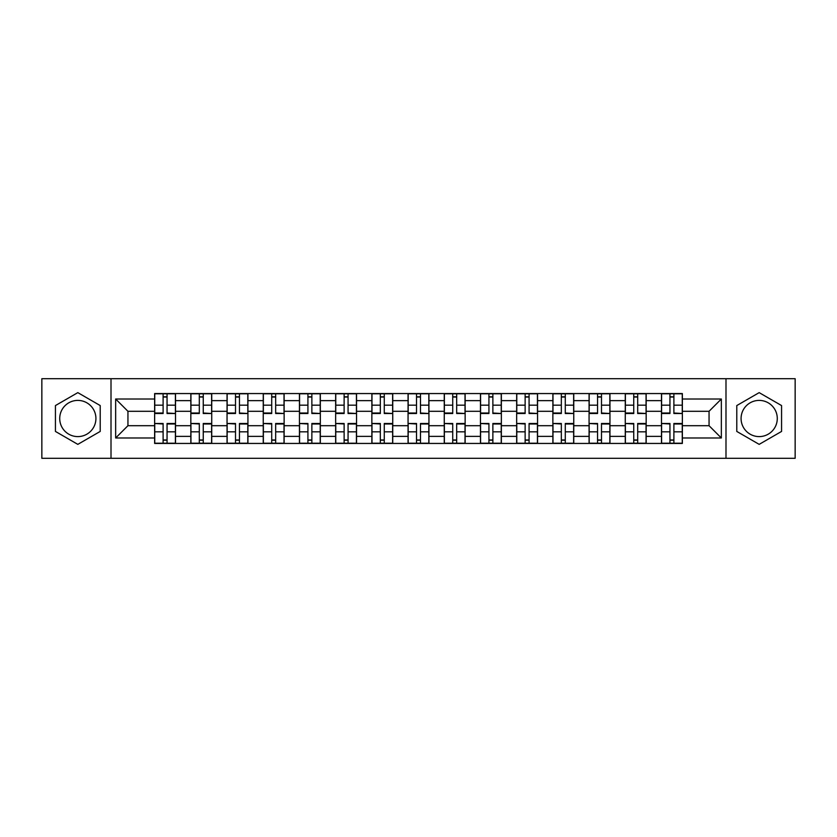 <?xml version="1.0" encoding="UTF-8"?>
<svg xmlns="http://www.w3.org/2000/svg" width="837" height="837" viewBox="0 0 837 837"><rect width="100%" height="100%" fill="white"/><g stroke="black" fill="none" stroke-linecap="round" stroke-linejoin="round"><path stroke-width="1.26" d="M77.82 436.6A18.1 18.1 0 0 1 59.72 418.5A18.1 18.1 0 0 1 77.82 400.4A18.1 18.1 0 0 1 95.92 418.5A18.1 18.1 0 0 1 77.82 436.6M759.18 436.6A18.1 18.1 0 0 1 741.08 418.5A18.1 18.1 0 0 1 759.18 400.4A18.1 18.1 0 0 1 777.28 418.5A18.1 18.1 0 0 1 759.18 436.6M725.993 458.299L795.15 458.299L795.15 378.701L41.85 378.701L41.85 458.299L725.993 458.299L725.993 378.701M190.836 443.443L190.836 400.63L175.519 400.63L175.519 443.443M175.519 400.63L175.519 393.557M190.836 400.63L190.836 393.557M211.73 393.557L211.73 443.443M227.047 443.443L227.047 393.557M247.93 393.557L247.93 443.443M263.247 443.443L263.247 393.557M284.13 393.557L284.13 443.443M299.447 443.443L299.447 393.557M320.33 393.557L320.33 443.443M335.647 443.443L335.647 393.557M356.541 393.557L356.541 443.443M371.858 443.443L371.858 393.557M392.741 393.557L392.741 443.443M408.058 443.443L408.058 393.557M428.942 393.557L428.942 443.443M444.259 443.443L444.259 393.557M465.142 393.557L465.142 443.443M480.459 443.443L480.459 393.557M501.353 393.557L501.353 443.443M516.67 443.443L516.67 393.557M537.553 393.557L537.553 443.443M552.87 443.443L552.87 393.557M573.753 393.557L573.753 443.443M589.07 443.443L589.07 393.557M609.953 393.557L609.953 443.443M625.27 443.443L625.27 393.557M646.164 393.557L646.164 443.443M661.481 443.443L661.481 393.557M661.481 425.698L646.164 425.698M625.27 425.698L609.953 425.698M589.07 425.698L573.753 425.698M552.87 425.698L537.553 425.698M516.67 425.698L501.353 425.698M480.459 425.698L465.142 425.698M444.259 425.698L428.942 425.698M408.058 425.698L392.741 425.698M371.858 425.698L356.541 425.698M335.647 425.698L320.33 425.698M299.447 425.698L284.13 425.698M263.247 425.698L247.93 425.698M227.047 425.698L211.73 425.698M190.836 425.698L175.519 425.698M661.481 411.302L646.164 411.302M625.27 411.302L609.953 411.302M589.07 411.302L573.753 411.302M552.87 411.302L537.553 411.302M516.67 411.302L501.353 411.302M480.459 411.302L465.142 411.302M444.259 411.302L428.942 411.302M408.058 411.302L392.741 411.302M371.858 411.302L356.541 411.302M335.647 411.302L320.33 411.302M299.447 411.302L284.13 411.302M263.247 411.302L247.93 411.302M227.047 411.302L211.73 411.302M190.836 411.302L175.519 411.302M127.946 425.698L154.636 425.698L154.636 411.302L127.946 411.302L127.946 425.698L115.652 437.992L115.652 399.008L154.636 399.008L154.636 411.302M682.364 411.302L682.364 425.698L709.054 425.698L709.054 411.302L682.364 411.302L682.364 393.557L154.636 393.557L154.636 399.008M682.364 399.008L721.348 399.008L721.348 437.992L682.364 437.992L682.364 425.698M154.636 425.698L154.636 443.443L682.364 443.443L682.364 437.992M154.636 437.992L115.652 437.992M111.007 458.299L111.007 378.701M100.22 405.568L77.82 392.637L55.43 405.568L55.43 431.432L77.82 444.363L100.22 431.432L100.22 405.568M781.57 405.568L759.18 392.637L736.78 405.568L736.78 431.432L759.18 444.363L781.57 431.432L781.57 405.568M167.055 439.969L163.11 439.969M163.11 397.031L167.055 397.031M203.255 439.969L199.311 439.969M199.311 397.031L203.255 397.031M239.455 439.969L235.511 439.969M235.511 397.031L239.455 397.031M275.666 439.969L271.711 439.969M271.711 397.031L275.666 397.031M311.866 439.969L307.922 439.969M307.922 397.031L311.866 397.031M348.066 439.969L344.122 439.969M344.122 397.031L348.066 397.031M384.267 439.969L380.322 439.969M380.322 397.031L384.267 397.031M420.477 439.969L416.523 439.969M416.523 397.031L420.477 397.031M456.678 439.969L452.733 439.969M452.733 397.031L456.678 397.031M492.878 439.969L488.934 439.969M488.934 397.031L492.878 397.031M529.078 439.969L525.134 439.969M525.134 397.031L529.078 397.031M565.289 439.969L561.334 439.969M561.334 397.031L565.289 397.031M601.489 439.969L597.545 439.969M597.545 397.031L601.489 397.031M637.689 439.969L633.745 439.969M633.745 397.031L637.689 397.031M673.89 439.969L669.945 439.969M669.945 397.031L673.89 397.031M115.652 399.008L127.946 411.302M709.054 425.698L721.348 437.992M709.054 411.302L721.348 399.008M167.055 413.018L175.404 413.509L167.055 413.509L167.055 393.788L175.404 393.788L170.769 393.788M175.404 413.018L175.404 393.788M163.11 396.801L167.055 396.801M170.413 393.788L154.751 393.788L154.751 413.509L163.11 413.509L163.11 393.788L159.741 393.788M163.11 423.982L154.751 423.491L163.11 423.491L163.11 443.212L154.751 443.212L159.396 443.212M154.751 423.982L154.751 443.212M167.055 440.199L163.11 440.199M159.741 443.212L175.404 443.212L175.404 423.491L167.055 423.491L167.055 443.212L170.413 443.212M203.255 413.018L211.615 413.509L203.255 413.509L203.255 393.788L211.615 393.788L206.969 393.788M211.615 413.018L211.615 393.788M199.311 396.801L203.255 396.801M206.624 393.788L190.951 393.788L190.951 413.509L199.311 413.509L199.311 393.788L195.942 393.788M239.455 413.018L247.815 413.509L239.455 413.509L239.455 393.788L247.815 393.788L243.169 393.788M247.815 413.018L247.815 393.788M235.511 396.801L239.455 396.801M242.824 393.788L227.162 393.788L227.162 413.509L235.511 413.509L235.511 393.788L232.152 393.788M199.311 423.982L190.951 423.491L199.311 423.491L199.311 443.212L190.951 443.212L195.596 443.212M190.951 423.982L190.951 443.212M203.255 440.199L199.311 440.199M195.942 443.212L211.615 443.212L211.615 423.491L203.255 423.491L203.255 443.212L206.624 443.212M235.511 423.982L227.162 423.491L235.511 423.491L235.511 443.212L227.162 443.212L231.797 443.212M227.162 423.982L227.162 443.212M239.455 440.199L235.511 440.199M232.152 443.212L247.815 443.212L247.815 423.491L239.455 423.491L239.455 443.212L242.824 443.212M275.666 413.018L284.015 413.509L275.666 413.509L275.666 393.788L284.015 393.788L279.37 393.788M284.015 413.018L284.015 393.788M271.711 396.801L275.666 396.801M279.024 393.788L263.362 393.788L263.362 413.509L271.711 413.509L271.711 393.788L268.353 393.788M311.866 413.018L320.215 413.509L311.866 413.509L311.866 393.788L320.215 393.788L315.58 393.788M320.215 413.018L320.215 393.788M307.922 396.801L311.866 396.801M315.225 393.788L299.562 393.788L299.562 413.509L307.922 413.509L307.922 393.788L304.553 393.788M348.066 413.018L356.426 413.509L348.066 413.509L348.066 393.788L356.426 393.788L351.781 393.788M356.426 413.018L356.426 393.788M344.122 396.801L348.066 396.801M351.435 393.788L335.763 393.788L335.763 413.509L344.122 413.509L344.122 393.788L340.753 393.788M271.711 423.982L263.362 423.491L271.711 423.491L271.711 443.212L263.362 443.212L268.007 443.212M263.362 423.982L263.362 443.212M275.666 440.199L271.711 440.199M268.353 443.212L284.015 443.212L284.015 423.491L275.666 423.491L275.666 443.212L279.024 443.212M307.922 423.982L299.562 423.491L307.922 423.491L307.922 443.212L299.562 443.212L304.208 443.212M299.562 423.982L299.562 443.212M311.866 440.199L307.922 440.199M304.553 443.212L320.215 443.212L320.215 423.491L311.866 423.491L311.866 443.212L315.225 443.212M344.122 423.982L335.763 423.491L344.122 423.491L344.122 443.212L335.763 443.212L340.408 443.212M335.763 423.982L335.763 443.212M348.066 440.199L344.122 440.199M340.753 443.212L356.426 443.212L356.426 423.491L348.066 423.491L348.066 443.212L351.435 443.212M384.267 413.018L392.626 413.509L384.267 413.509L384.267 393.788L392.626 393.788L387.981 393.788M392.626 413.018L392.626 393.788M380.322 396.801L384.267 396.801M387.636 393.788L371.973 393.788L371.973 413.509L380.322 413.509L380.322 393.788L376.964 393.788M380.322 423.982L371.973 423.491L380.322 423.491L380.322 443.212L371.973 443.212L376.608 443.212M371.973 423.982L371.973 443.212M384.267 440.199L380.322 440.199M376.964 443.212L392.626 443.212L392.626 423.491L384.267 423.491L384.267 443.212L387.636 443.212M420.477 413.018L428.826 413.509L420.477 413.509L420.477 393.788L428.826 393.788L424.181 393.788M428.826 413.018L428.826 393.788M416.523 396.801L420.477 396.801M423.836 393.788L408.174 393.788L408.174 413.509L416.523 413.509L416.523 393.788L413.164 393.788M416.523 423.982L408.174 423.491L416.523 423.491L416.523 443.212L408.174 443.212L412.819 443.212M408.174 423.982L408.174 443.212M420.477 440.199L416.523 440.199M413.164 443.212L428.826 443.212L428.826 423.491L420.477 423.491L420.477 443.212L423.836 443.212M456.678 413.018L465.027 413.509L456.678 413.509L456.678 393.788L465.027 393.788L460.392 393.788M465.027 413.018L465.027 393.788M452.733 396.801L456.678 396.801M460.036 393.788L444.374 393.788L444.374 413.509L452.733 413.509L452.733 393.788L449.364 393.788M452.733 423.982L444.374 423.491L452.733 423.491L452.733 443.212L444.374 443.212L449.019 443.212M444.374 423.982L444.374 443.212M456.678 440.199L452.733 440.199M449.364 443.212L465.027 443.212L465.027 423.491L456.678 423.491L456.678 443.212L460.036 443.212M492.878 413.018L501.237 413.509L492.878 413.509L492.878 393.788L501.237 393.788L496.592 393.788M501.237 413.018L501.237 393.788M488.934 396.801L492.878 396.801M496.247 393.788L480.574 393.788L480.574 413.509L488.934 413.509L488.934 393.788L485.565 393.788M488.934 423.982L480.574 423.491L488.934 423.491L488.934 443.212L480.574 443.212L485.219 443.212M480.574 423.982L480.574 443.212M492.878 440.199L488.934 440.199M485.565 443.212L501.237 443.212L501.237 423.491L492.878 423.491L492.878 443.212L496.247 443.212M529.078 413.018L537.438 413.509L529.078 413.509L529.078 393.788L537.438 393.788L532.792 393.788M537.438 413.018L537.438 393.788M525.134 396.801L529.078 396.801M532.447 393.788L516.785 393.788L516.785 413.509L525.134 413.509L525.134 393.788L521.775 393.788M525.134 423.982L516.785 423.491L525.134 423.491L525.134 443.212L516.785 443.212L521.42 443.212M516.785 423.982L516.785 443.212M529.078 440.199L525.134 440.199M521.775 443.212L537.438 443.212L537.438 423.491L529.078 423.491L529.078 443.212L532.447 443.212M565.289 413.018L573.638 413.509L565.289 413.509L565.289 393.788L573.638 393.788L568.993 393.788M573.638 413.018L573.638 393.788M561.334 396.801L565.289 396.801M568.647 393.788L552.985 393.788L552.985 413.509L561.334 413.509L561.334 393.788L557.976 393.788M561.334 423.982L552.985 423.491L561.334 423.491L561.334 443.212L552.985 443.212L557.63 443.212M552.985 423.982L552.985 443.212M565.289 440.199L561.334 440.199M557.976 443.212L573.638 443.212L573.638 423.491L565.289 423.491L565.289 443.212L568.647 443.212M601.489 413.018L609.838 413.509L601.489 413.509L601.489 393.788L609.838 393.788L605.203 393.788M609.838 413.018L609.838 393.788M597.545 396.801L601.489 396.801M604.848 393.788L589.185 393.788L589.185 413.509L597.545 413.509L597.545 393.788L594.176 393.788M597.545 423.982L589.185 423.491L597.545 423.491L597.545 443.212L589.185 443.212L593.831 443.212M589.185 423.982L589.185 443.212M601.489 440.199L597.545 440.199M594.176 443.212L609.838 443.212L609.838 423.491L601.489 423.491L601.489 443.212L604.848 443.212M637.689 413.018L646.049 413.509L637.689 413.509L637.689 393.788L646.049 393.788L641.404 393.788M646.049 413.018L646.049 393.788M633.745 396.801L637.689 396.801M641.058 393.788L625.385 393.788L625.385 413.509L633.745 413.509L633.745 393.788L630.376 393.788M633.745 423.982L625.385 423.491L633.745 423.491L633.745 443.212L625.385 443.212L630.031 443.212M625.385 423.982L625.385 443.212M637.689 440.199L633.745 440.199M630.376 443.212L646.049 443.212L646.049 423.491L637.689 423.491L637.689 443.212L641.058 443.212M673.89 413.018L682.249 413.509L673.89 413.509L673.89 393.788L682.249 393.788L677.604 393.788M682.249 413.018L682.249 393.788M669.945 396.801L673.89 396.801M677.259 393.788L661.596 393.788L661.596 413.509L669.945 413.509L669.945 393.788L666.587 393.788M669.945 423.982L661.596 423.491L669.945 423.491L669.945 443.212L661.596 443.212L666.231 443.212M661.596 423.982L661.596 443.212M673.89 440.199L669.945 440.199M666.587 443.212L682.249 443.212L682.249 423.491L673.89 423.491L673.89 443.212L677.259 443.212M625.27 400.63L609.953 400.63M589.07 400.63L573.753 400.63M552.87 400.63L537.553 400.63M516.67 400.63L501.353 400.63M480.459 400.63L465.142 400.63M444.259 400.63L428.942 400.63M408.058 400.63L392.741 400.63M371.858 400.63L356.541 400.63M335.647 400.63L320.33 400.63M299.447 400.63L284.13 400.63M263.247 400.63L247.93 400.63M227.047 400.63L211.73 400.63M661.481 400.63L646.164 400.63M625.27 436.37L609.953 436.37M589.07 436.37L573.753 436.37M552.87 436.37L537.553 436.37M516.67 436.37L501.353 436.37M480.459 436.37L465.142 436.37M444.259 436.37L428.942 436.37M408.058 436.37L392.741 436.37M371.858 436.37L356.541 436.37M335.647 436.37L320.33 436.37M299.447 436.37L284.13 436.37M263.247 436.37L247.93 436.37M227.047 436.37L211.73 436.37M190.836 436.37L175.519 436.37M661.481 436.37L646.164 436.37M167.055 405.181L175.404 405.181M154.751 413.018L163.11 413.018M154.751 405.181L163.11 405.181M163.11 431.819L154.751 431.819M175.404 423.982L167.055 423.982M175.404 431.819L167.055 431.819M203.255 405.181L211.615 405.181M190.951 413.018L199.311 413.018M190.951 405.181L199.311 405.181M239.455 405.181L247.815 405.181M227.162 413.018L235.511 413.018M227.162 405.181L235.511 405.181M199.311 431.819L190.951 431.819M211.615 423.982L203.255 423.982M211.615 431.819L203.255 431.819M235.511 431.819L227.162 431.819M247.815 423.982L239.455 423.982M247.815 431.819L239.455 431.819M275.666 405.181L284.015 405.181M263.362 413.018L271.711 413.018M263.362 405.181L271.711 405.181M311.866 405.181L320.215 405.181M299.562 413.018L307.922 413.018M299.562 405.181L307.922 405.181M348.066 405.181L356.426 405.181M335.763 413.018L344.122 413.018M335.763 405.181L344.122 405.181M271.711 431.819L263.362 431.819M284.015 423.982L275.666 423.982M284.015 431.819L275.666 431.819M307.922 431.819L299.562 431.819M320.215 423.982L311.866 423.982M320.215 431.819L311.866 431.819M344.122 431.819L335.763 431.819M356.426 423.982L348.066 423.982M356.426 431.819L348.066 431.819M384.267 405.181L392.626 405.181M371.973 413.018L380.322 413.018M371.973 405.181L380.322 405.181M380.322 431.819L371.973 431.819M392.626 423.982L384.267 423.982M392.626 431.819L384.267 431.819M420.477 405.181L428.826 405.181M408.174 413.018L416.523 413.018M408.174 405.181L416.523 405.181M416.523 431.819L408.174 431.819M428.826 423.982L420.477 423.982M428.826 431.819L420.477 431.819M456.678 405.181L465.027 405.181M444.374 413.018L452.733 413.018M444.374 405.181L452.733 405.181M452.733 431.819L444.374 431.819M465.027 423.982L456.678 423.982M465.027 431.819L456.678 431.819M492.878 405.181L501.237 405.181M480.574 413.018L488.934 413.018M480.574 405.181L488.934 405.181M488.934 431.819L480.574 431.819M501.237 423.982L492.878 423.982M501.237 431.819L492.878 431.819M529.078 405.181L537.438 405.181M516.785 413.018L525.134 413.018M516.785 405.181L525.134 405.181M525.134 431.819L516.785 431.819M537.438 423.982L529.078 423.982M537.438 431.819L529.078 431.819M565.289 405.181L573.638 405.181M552.985 413.018L561.334 413.018M552.985 405.181L561.334 405.181M561.334 431.819L552.985 431.819M573.638 423.982L565.289 423.982M573.638 431.819L565.289 431.819M601.489 405.181L609.838 405.181M589.185 413.018L597.545 413.018M589.185 405.181L597.545 405.181M597.545 431.819L589.185 431.819M609.838 423.982L601.489 423.982M609.838 431.819L601.489 431.819M637.689 405.181L646.049 405.181M625.385 413.018L633.745 413.018M625.385 405.181L633.745 405.181M633.745 431.819L625.385 431.819M646.049 423.982L637.689 423.982M646.049 431.819L637.689 431.819M673.89 405.181L682.249 405.181M661.596 413.018L669.945 413.018M661.596 405.181L669.945 405.181M669.945 431.819L661.596 431.819M682.249 423.982L673.89 423.982M682.249 431.819L673.89 431.819"/></g></svg>
